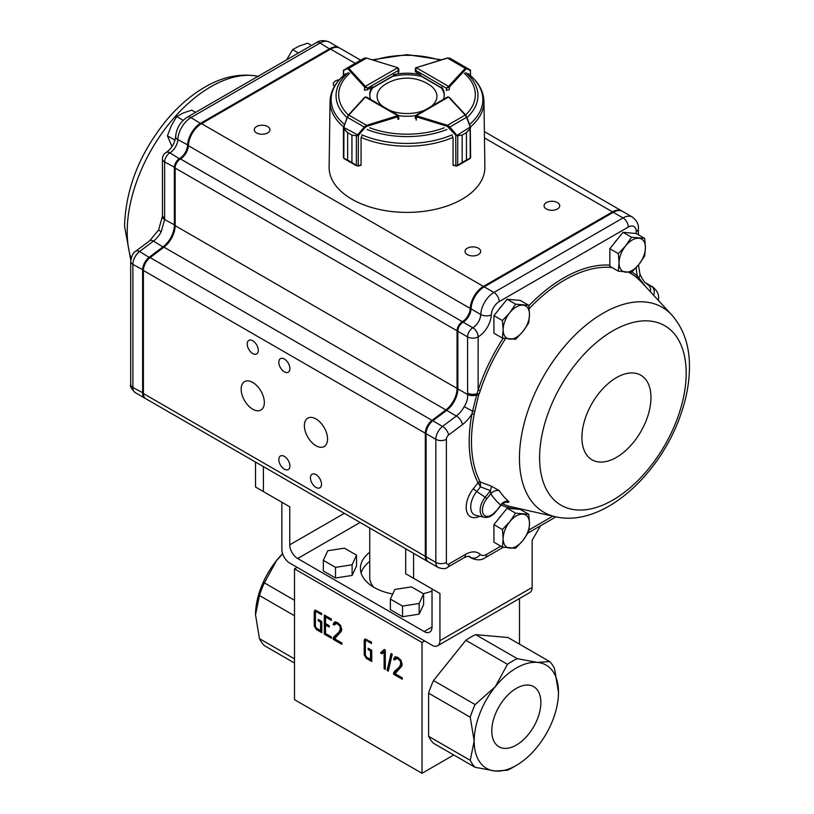 <?xml version="1.0" encoding="UTF-8"?>
<svg xmlns="http://www.w3.org/2000/svg" width="814" height="814" viewBox="0 0 814 814"><rect width="100%" height="100%" fill="white"/><g stroke="black" fill="none" stroke-linecap="round" stroke-linejoin="round"><path stroke-width="1.22" d="M540.516 525.773L532.142 540.272L532.142 587.423L439.936 640.659L439.936 593.508L405.687 573.728L405.687 548.768M413.583 553.327L413.583 578.296M439.936 640.659A11.182 6.451 60 0 1 437.617 645.777A11.182 6.451 60 0 1 432.031 645.227L289.764 563.085A11.182 6.451 60 0 1 281.858 549.399L281.858 502.238L289.764 506.807L263.41 491.595L263.41 466.626M361.101 572.975A46.571 26.893 180 0 1 369.739 561.406M263.41 491.595L255.515 487.026L255.515 462.067M532.142 587.423A11.182 6.451 60 0 1 529.833 592.541L437.617 645.777M439.936 593.508L432.031 588.939L432.031 626.973A11.182 6.451 60 0 1 429.711 632.091A11.182 6.451 60 0 1 424.125 631.532L297.659 558.526A11.182 6.451 60 0 1 289.764 544.831L289.764 506.807M432.031 591.086A46.571 26.893 180 0 1 423.148 593.63M392.724 594.006A46.571 26.893 180 0 1 360.429 568.406A46.571 26.893 180 0 1 369.739 552.279M395.055 673.687L402.289 677.859L402.289 679.222L393.61 674.216L393.62 672.863C395.543 668.772 401.933 667.907 400.335 661.07L397.792 658.689L395.726 658.414L394.729 659.951L393.538 659.269L394.882 656.898L397.792 657.305L400.956 660.246L402.167 664.397L401.699 666.249L395.055 673.687M384.188 649.45L385.307 650.101L385.307 669.393L384.106 668.681L384.106 651.821L381.959 653.784L380.504 652.95L384.188 649.45M334.635 638.797L341.87 642.979L341.87 644.342L333.18 639.326L333.201 637.983C335.124 633.892 341.514 633.017 339.916 626.18L337.362 623.809L335.307 623.534L334.3 625.071L333.119 624.389L334.462 622.018L337.362 622.425L340.537 625.366L341.748 629.517L341.28 631.369L334.635 638.797M297.141 567.348L294.505 568.864L422.018 642.49L422.018 773.3L453.764 754.975M294.505 568.864L294.505 699.684L422.018 773.3M325.529 633.536L331.349 636.894L331.349 638.196L324.328 634.147L324.328 614.977L331.349 619.027L331.349 620.4L325.529 617.043L325.529 623.585L329.161 625.681L329.161 627.045L325.529 624.949L325.529 633.536M368.152 648.219L371.754 650.305L371.754 661.517L366.463 658.465L364.204 654.904L364.204 640.669L364.794 639.021L371.499 642.134L371.499 643.508L366.799 640.801L365.71 640.577L365.384 641.493L365.384 655.372L366.738 657.254L370.533 659.452L370.533 650.976L368.152 649.603L368.152 648.219M387.067 670.441L391.086 653.51L392.267 654.191L388.268 671.143L387.067 670.441L388.38 669.678L392.083 654.09M318.193 619.383L321.795 621.458L321.795 632.682L316.493 629.619L314.224 626.047L314.224 611.813L314.825 610.174L321.54 613.288L321.54 614.672L316.829 611.945L315.751 611.731L315.425 612.657L315.425 626.536L316.768 628.408L320.574 630.606L320.574 622.14L318.193 620.756L318.193 619.383M433.506 680.535A65.201 37.648 120 0 0 428.602 693.172L470.227 717.205A65.201 37.648 120 0 1 475.132 704.568L495.258 686.731A59.615 34.422 120 0 0 474.186 741.055A59.615 34.422 120 0 0 495.258 771.041A59.615 34.422 120 0 0 516.341 765.394A59.615 34.422 120 0 0 537.413 746.703A59.615 34.422 120 0 0 558.485 692.378A59.615 34.422 120 0 0 537.413 662.393A59.615 34.422 120 0 0 495.258 686.731L507.478 664.326L465.852 640.292L433.506 680.535L475.132 704.568M470.227 760.337L428.602 736.304A65.201 37.648 120 0 0 433.506 743.274L475.132 767.307A65.201 37.648 120 0 1 470.227 760.337L474.186 741.055L470.227 717.205M475.132 767.307L495.258 771.041L507.478 770.197A65.201 37.648 120 0 0 512.382 767.673L516.341 765.394M465.852 640.292A65.201 37.648 120 0 1 475.661 634.635L508.007 637.525L549.633 661.558A65.201 37.648 120 0 1 554.538 668.528L558.485 692.378M282.6 553.703A59.615 34.422 120 0 0 276.587 560.48A59.615 34.422 120 0 0 255.515 614.804L259.463 638.654L294.505 658.882M259.463 638.654A65.201 37.648 120 0 0 264.367 645.624L294.505 663.023M282.651 553.835L276.587 560.48L264.367 582.885L294.505 600.284M264.367 582.885A65.201 37.648 120 0 0 259.463 595.522L294.505 615.75M519.495 644.159L519.495 598.504M424.654 640.964L422.018 642.49M428.602 736.304L428.602 693.172M516.341 688.379A34.707 20.035 -60 0 1 533.689 686.66A34.707 20.035 -60 0 1 533.689 726.739A34.707 20.035 -60 0 1 498.982 746.774A34.707 20.035 -60 0 1 493.66 718.966A34.707 20.035 -60 0 1 516.341 688.379M475.661 634.635L517.287 658.668A65.201 37.648 120 0 0 507.478 664.326M259.463 595.522L255.515 614.804M517.287 658.668L537.413 662.393L549.633 661.558M325.529 633.455L324.328 634.147M325.651 624.877L325.651 623.656M325.651 616.971L325.651 615.73M326.729 616.351L325.529 617.043M326.709 624.267L325.529 624.949M334.727 638.695L333.18 639.326M334.503 638.573L334.513 637.22L333.201 637.983M334.513 637.22L341.717 628.876M340.74 625.712L339.916 626.18M337.749 622.649L335.307 623.534M335.622 624.307L334.442 623.626L333.119 624.389M334.442 623.626L335.195 621.784M371.754 660.001L370.665 659.371M365.517 640.791L365.628 638.939M367.399 639.763L365.71 640.567M371.754 658.74L370.533 659.452M371.723 650.284L370.533 650.976M369.342 648.911L368.152 649.603M385.307 667.989L384.106 668.681M385.307 651.129L384.106 651.821M383.272 653.021L381.817 652.187L380.504 652.95M381.817 652.187L384.503 649.643M395.146 673.585L393.61 674.216M394.922 673.453L394.932 672.11L393.62 672.863M394.932 672.11L402.136 663.756M401.16 660.592L400.335 661.07M398.168 657.539L395.726 658.414M396.042 659.198L394.861 658.506L393.538 659.269M394.861 658.506L395.614 656.674M321.795 631.155L320.706 630.524M315.547 611.965L315.659 610.083M317.429 610.907L315.751 611.711M321.795 629.904L320.574 630.606M321.774 621.448L320.574 622.14M319.393 620.075L318.193 620.756M323.331 560.337L323.331 570.98L335.5 578.001L352.116 575.437L356.563 565.842L356.563 555.189L344.403 548.168L327.788 550.742L323.331 560.337L335.5 567.358L352.116 564.784L356.563 555.189M352.116 575.437L352.116 564.784M335.5 578.001L335.5 567.358M390.384 599.043L390.384 609.696L402.543 616.717L419.159 614.143L423.616 604.548L423.616 593.905L411.457 586.884L394.841 589.448L390.384 599.043L402.543 606.064L419.159 603.5L423.616 593.905M419.159 614.143L419.159 603.5M402.543 616.717L402.543 606.064M373.738 587.23A37.261 21.51 180 0 1 369.739 577.533L369.739 528.011M478.022 482.661A133.72 77.208 -60 0 1 471.937 413.98A1.862 0.783 -169.2 0 1 474.175 414.194A131.919 76.16 120 0 0 471.469 441.514A131.919 76.16 120 0 0 480.179 481.939L491.473 486.212L499.287 490.639C496.092 490.048 493.264 491.076 490.811 493.752L490.466 490.649A2872.179 2600.567 155.9 0 1 480.464 486.843L478.072 482.773A1.882 1.089 120 0 0 478.022 482.661A1.862 1.425 152.3 0 1 480.179 481.939A3.734 1.699 -64.7 0 1 480.25 482.163L480.464 486.843L476.719 491.524A16.992 9.809 120 0 0 475.885 515.394L484.503 517.338A14.337 8.272 -60 0 1 485.205 497.212L476.719 491.524A3.724 0.783 -141.3 0 1 473.433 488.563L478.072 482.773A1.862 1.374 160 0 1 480.25 482.163M499.287 490.639A127.137 73.402 120 0 0 508.658 501.343C509.462 502.452 508.343 502.645 505.291 501.933M641.34 281.97L637.321 278.093A1.862 1.516 130.5 0 1 637.311 276.017L638.746 277.666A7.448 5.322 -16.3 0 0 639.835 273.372L639.835 273.372C639.784 274.583 643.335 280.779 644.759 282.173L647.832 284.717A55.891 32.265 120 0 0 651.312 286.274L645.39 282.845M505.545 338.604A131.919 76.16 120 0 0 480.28 390.73L479.039 394.159L477.116 393.559L476.709 394.932L478.52 395.512L479.039 394.159M478.52 395.512L474.175 414.194M327.564 439.041A16.392 9.463 -120 0 0 320.411 422.537A16.392 9.463 -120 0 0 307.773 418.152A16.392 9.463 -120 0 0 307.773 437.077A16.392 9.463 -120 0 0 324.176 446.54A16.392 9.463 -120 0 0 327.564 439.041M264.336 402.533A16.392 9.463 -120 0 0 257.183 386.039A16.392 9.463 -120 0 0 244.546 381.644A16.392 9.463 -120 0 0 244.546 400.569A16.392 9.463 -120 0 0 260.938 410.042A16.392 9.463 -120 0 0 264.336 402.533M321.51 484.218A7.825 4.518 -120 0 0 318.091 476.343A7.825 4.518 -120 0 0 312.067 474.247A7.825 4.518 -120 0 0 312.067 483.282A7.825 4.518 -120 0 0 319.892 487.8A7.825 4.518 -120 0 0 321.51 484.218M289.896 465.964A7.825 4.518 -120 0 0 286.477 458.089A7.825 4.518 -120 0 0 280.443 455.993A7.825 4.518 -120 0 0 280.443 465.028A7.825 4.518 -120 0 0 288.268 469.546A7.825 4.518 -120 0 0 289.896 465.964M289.896 368.61A7.825 4.518 -120 0 0 286.477 360.734A7.825 4.518 -120 0 0 280.443 358.638A7.825 4.518 -120 0 0 280.443 367.674A7.825 4.518 -120 0 0 288.268 372.191A7.825 4.518 -120 0 0 289.896 368.61M258.282 350.356A7.825 4.518 -120 0 0 254.863 342.491A7.825 4.518 -120 0 0 248.83 340.394A7.825 4.518 -120 0 0 248.83 349.43A7.825 4.518 -120 0 0 256.654 353.937A7.825 4.518 -120 0 0 258.282 350.356M478.398 254.609A7.825 4.518 0 0 0 480.687 251.414A7.825 4.518 0 0 0 472.863 246.896A7.825 4.518 0 0 0 465.038 251.414A7.825 4.518 0 0 0 469.871 255.586A7.825 4.518 0 0 0 478.398 254.609M557.437 208.974A7.825 4.518 0 0 0 559.727 205.779A7.825 4.518 0 0 0 551.902 201.262A7.825 4.518 0 0 0 544.078 205.779A7.825 4.518 0 0 0 548.911 209.951A7.825 4.518 0 0 0 557.437 208.974M339.346 79.701A7.825 4.518 0 0 0 333.313 84.096A7.825 4.518 0 0 0 334.401 86.396M267.633 132.926A7.825 4.518 0 0 0 269.922 129.731A7.825 4.518 0 0 0 262.098 125.214A7.825 4.518 0 0 0 254.273 129.731A7.825 4.518 0 0 0 259.106 133.903A7.825 4.518 0 0 0 267.633 132.926M622.201 211.182A18.63 10.755 120 0 0 621.815 210.938A18.63 10.755 120 0 0 612.494 211.864L483.404 286.396A18.63 10.755 120 0 0 470.248 308.445A11.182 6.451 120 0 1 462.352 321.672L462.332 321.683A7.448 4.304 120 0 0 457.061 330.81L457.061 388.42A18.63 10.755 120 0 1 445.869 409.92L163.96 247.161A18.63 10.755 120 0 0 175.152 225.661L175.152 168.06A7.448 4.304 120 0 1 180.423 158.934L180.454 158.913A11.182 6.451 120 0 0 188.349 145.686A18.63 10.755 120 0 1 201.506 123.647L330.596 49.115A18.63 10.755 120 0 1 339.916 48.189L360.694 60.185M163.96 247.161L150.122 257.58A11.182 6.451 120 0 0 143.406 270.482L143.406 393.559A11.182 6.451 120 0 0 145.726 398.677L427.625 561.436A11.182 6.451 120 0 0 428.032 561.64M445.869 409.92L432.02 420.339A11.182 6.451 120 0 0 425.315 433.241L425.315 556.318A11.182 6.451 120 0 0 427.625 561.436M464.173 406.664L472.568 411.151L471.937 413.98A26.079 15.059 -60 0 1 462.454 424.593L448.616 435.012A3.724 2.147 120 0 0 446.377 439.316L446.377 562.393A3.724 2.147 120 0 0 449.013 563.909L465.476 554.405A7.448 4.304 -120 0 1 463.929 557.814L447.466 567.327C446.031 568.976 442.928 569.037 438.146 567.511A11.182 6.451 -60 0 1 435.836 562.393L435.836 439.316A11.182 6.451 -60 0 1 442.551 426.414L456.389 415.995A18.63 10.755 120 0 0 464.173 406.664C466.748 402.655 467.887 398.606 467.602 394.505L467.582 336.894A7.448 4.304 -60 0 1 472.853 327.767L472.873 327.747A11.182 6.451 120 0 0 480.769 314.519A18.63 10.755 -60 0 1 493.925 292.47L623.025 217.938A18.63 10.755 -60 0 1 632.336 217.023L622.608 211.396A18.63 10.755 120 0 0 613.288 212.322L484.198 286.854A18.63 10.755 120 0 0 471.041 308.903A11.182 6.451 -60 0 1 463.146 322.13L463.115 322.141A7.448 4.304 120 0 0 457.844 331.267L457.844 388.868A18.63 10.755 -60 0 1 446.652 410.368L432.814 420.797A11.182 6.451 120 0 0 426.098 433.699L426.098 432.783A10.063 5.81 -60 0 1 432.142 421.174L445.991 410.744A19.75 11.406 120 0 0 457.844 387.963M462.332 322.598L463.115 322.141L462.332 322.598L463.115 322.141L472.853 327.767A7.448 4.304 60 0 1 478.123 336.894L478.123 336.894A7.448 4.304 0 0 1 467.582 336.894L457.844 331.267L457.844 330.362A6.339 3.653 -60 0 1 462.332 322.598L462.332 322.598A12.291 7.102 120 0 0 471.041 308.038A17.511 10.114 -60 0 1 483.404 287.311L484.198 286.854L483.404 287.311L484.198 286.854L493.925 292.47A7.448 4.304 -120 0 1 499.196 301.597A11.182 6.451 120 0 0 491.3 314.825A18.63 10.755 -60 0 1 478.144 336.874L478.123 390.201A133.72 77.208 -60 0 1 503.164 338.227M339.509 47.975A18.63 10.755 120 0 0 339.123 47.731A18.63 10.755 120 0 0 329.802 48.657L200.712 123.189A18.63 10.755 120 0 0 187.556 145.238A11.182 6.451 -60 0 1 179.66 158.465A7.448 4.304 120 0 0 174.369 167.603L174.369 225.203A18.63 10.755 -60 0 1 163.176 246.703L149.328 257.132A11.182 6.451 120 0 0 142.623 270.024L142.623 393.101A11.182 6.451 120 0 0 144.933 398.219A11.182 6.451 120 0 0 145.34 398.422M162.434 216.29A7.448 4.457 -178.2 0 0 164.611 219.577L161.223 231.756L158.577 230.047L162.434 216.29L162.444 158.944A7.448 4.304 180 0 0 164.632 161.986L175.173 167.603M175.152 225.203L164.611 219.577L164.632 161.986A7.448 4.304 -60 0 1 169.902 152.859L180.067 159.157M164.632 218.162A7.448 4.304 180 0 1 162.444 215.12M446.377 439.316A7.448 4.304 0 0 1 435.836 439.316L426.098 433.699L426.098 556.776A11.182 6.451 120 0 0 428.418 561.884L438.146 567.511M463.146 322.13L472.873 327.747A7.448 4.304 60 0 1 478.144 336.874M474.603 411.304A1.862 0.692 -173.2 0 0 472.568 411.151L476.709 394.932A7.448 4.141 -1.8 0 1 467.602 394.505L457.844 388.868M650.355 291.738A7.448 6.085 -60.2 0 0 647.832 284.717M467.582 393.07A7.448 4.304 -0 0 0 477.116 393.559L478.123 390.201A1.862 0.519 18.2 0 1 480.28 390.73M638.919 279.517A1.862 1.577 132.9 0 1 638.746 277.666L645.502 286.487M502.106 503.194L500.702 505.056A134.361 77.574 -60 0 1 490.811 493.752L486.843 498.697L485.205 497.212L490.466 490.649L491.473 486.212M504.66 501.699L506.43 501.923L502.207 503.754L495.879 511.65L500.702 505.056A7.448 6.054 -50.1 0 1 508.658 501.343M195.635 112.363L191.748 110.124L183.465 112.902L176.669 116.544L183.191 120.309M175.01 140.212L167.419 135.826L171.306 125.753L176.669 116.544M172.029 146.591L167.419 135.826M311.548 45.431L307.672 43.193L299.389 45.981L292.592 49.613L298.453 53.002M287.22 58.832L292.592 49.613M501.648 515.028A16.28 9.402 120 0 0 498.544 518.884M515.577 548.27L522.903 540.506L528.754 531.878L529.497 523.524L528.754 514.316L515.577 513.146L509.737 521.764L502.411 529.527L503.154 538.736L502.411 547.089L515.577 548.27M502.411 529.527L493.925 524.633L493.925 542.195L502.411 547.089M493.925 524.633L507.102 508.241L515.577 513.146M507.102 508.241L520.278 509.422L528.754 514.316M522.903 540.506A18.63 10.755 120 0 0 529.497 523.524A18.63 10.755 120 0 0 522.903 514.153A18.63 10.755 120 0 0 509.737 521.764A18.63 10.755 120 0 0 503.154 538.736A18.63 10.755 120 0 0 509.737 548.107A18.63 10.755 120 0 0 522.903 540.506M617.572 239.102A16.28 9.402 120 0 0 614.468 242.959M631.501 272.344L638.827 264.581L644.678 255.952L645.421 247.598L644.678 238.39L631.501 237.22L625.661 245.838L618.325 253.602L619.067 262.81L618.325 271.164L631.501 272.344M618.325 253.602L609.849 248.708L609.849 266.27L618.325 271.164M609.849 248.708L623.025 232.316L631.501 237.22M623.025 232.316L636.192 233.496L644.678 238.39M638.827 264.581A18.63 10.755 120 0 0 645.421 247.598A18.63 10.755 120 0 0 638.827 238.227A18.63 10.755 120 0 0 625.661 245.838A18.63 10.755 120 0 0 619.067 262.81A18.63 10.755 120 0 0 625.661 272.181A18.63 10.755 120 0 0 638.827 264.581M501.648 306.033A16.28 9.402 120 0 0 498.544 309.89M515.577 339.275L522.903 331.502L528.754 322.883L529.497 314.53L528.754 305.321L515.577 304.141L509.737 312.769L502.411 320.533L503.154 329.741L502.411 338.095L515.577 339.275M502.411 320.533L493.925 315.639L493.925 333.201L502.411 338.095M493.925 315.639L507.102 299.247L515.577 304.141M507.102 299.247L520.278 300.427L528.754 305.321M522.903 331.502A18.63 10.755 120 0 0 529.497 314.53A18.63 10.755 120 0 0 522.903 305.158A18.63 10.755 120 0 0 509.737 312.769A18.63 10.755 120 0 0 503.154 329.741A18.63 10.755 120 0 0 509.737 339.112A18.63 10.755 120 0 0 522.903 331.502M389.306 110.185A29.915 17.267 0 0 0 424.908 110.094M431.033 106.542A29.915 17.267 0 0 0 429.405 84.829M384.584 84.829A29.915 17.267 0 0 0 382.956 106.532M452.35 136.131L453.052 137.851L453.052 164.886L455.728 165.7A1.862 1.079 0 0 0 455.871 165.741L457.763 165.384L462.159 162.474L462.159 135.093L456.318 135.796L447.201 126.282L416.219 116.819A1.862 1.079 180 0 1 415.771 116.626L415.771 116.026L448.504 97.049L447.334 97.09L415.598 115.496L415.221 118.437M456.318 135.796L470.472 126.842L470.238 128.816L466.453 132.611L466.453 159.992L470.238 158.16L470.492 157.265L470.238 158.16A0.743 0.509 -121.4 0 1 470.044 158.527L466.432 160.002L466.432 132.621L470.116 128.5L470.258 127.36L470.645 157.631L470.044 158.527A0.743 0.509 -121.4 0 1 469.983 158.557M453.408 165.11L455.86 166.036L455.728 135.419L456.451 134.819L457.753 135.663L462.179 135.083L462.179 162.464L457.631 165.72L455.982 166.066L457.631 165.72M458.394 165.293L469.444 158.883M447.201 126.282L447.547 125.295L449.867 126.994L466.636 117.277L465.221 115.049A0.743 0.539 -42.8 0 1 465.883 115.456L470.4 126.831M457.753 135.663L457.661 165.7M449.145 127.595L449.867 126.994L456.451 134.819M470.116 128.5L470.238 158.16M470.645 127.788L466.921 117.287M470.146 126.882L465.771 115.15L449.247 97.304A0.743 0.539 -42.8 0 1 449.359 97.609M470.431 75.58L470.431 70.777A0.743 0.682 -60 0 0 470.146 69.923L470.258 69.994A0.743 0.743 -60.3 0 1 470.624 70.706L466.921 68.752L465.883 69.159L449.359 87.006A1.862 1.079 180 0 1 449.033 87.261L446.398 88.177L448.504 86.355L416.3 67.684L415.771 70.421L415.221 69.017L415.923 67.643L415.221 71.347M465.883 69.159A0.743 0.539 -137.2 0 0 465.221 68.345L466.636 67.898L449.867 58.181L447.212 58.211M456.807 62.2L470.116 70.035M470.645 75.763L470.258 69.994L449.867 58.181L447.334 57.998L416.229 67.643M466.921 68.752A0.743 0.682 -60 0 0 466.636 67.898L470.146 69.923M397.802 67.694L398.799 69.068L398.25 70.472L397.731 67.735L365.394 86.325L367.501 88.156L364.865 87.24A1.862 1.079 180 0 1 364.54 86.986L364.54 90.334M343.416 70.574L347.395 67.837A0.743 0.682 60 0 0 347.11 68.681L343.437 70.625A0.743 0.743 59.7 0 1 343.793 69.923A0.743 0.743 59.7 0 0 343.793 69.923L343.915 69.851A0.743 0.682 60 0 0 343.63 70.696L343.63 75.529M398.799 72.141L398.799 69.068L397.731 67.735A1.119 0.641 0 0 0 397.466 67.623L366.544 58.079L364.234 58.16L347.405 67.837L364.234 58.16L366.768 57.977L348.799 68.284A0.743 0.539 137.5 0 0 348.148 69.098L347.11 68.681M347.405 67.837L348.799 68.284L365.201 86.172A1.119 0.641 0 0 0 365.394 86.325L364.865 87.24M366.89 58.191L397.466 67.623M398.809 119.159L398.433 115.435L366.554 97.11L365.394 97.07L398.26 115.964L398.26 116.575A1.862 1.079 180 0 1 397.822 116.758L397.822 119.231M343.966 128.571L343.834 158.231L343.569 157.336L343.834 158.231L347.639 160.053L347.639 132.672L343.834 128.887L343.925 126.953L343.966 128.571L347.659 132.682L351.923 135.134L356.369 135.704L357.326 135.195L357.804 135.836L351.943 135.144L351.943 162.525L356.359 165.435L358.252 165.781A1.862 1.079 0 0 0 358.394 165.741L361.06 164.916L361.06 137.881L361.772 136.162M345.879 73.677C335.714 81.634 330.443 90.873 330.046 101.404A76.954 44.434 180 0 0 343.589 126.933L343.416 127.849L343.803 127.432L357.672 134.859L358.394 135.45L357.804 135.836M347.639 132.672L347.659 160.063L344.088 158.628L355.738 165.344L351.923 162.515L351.943 135.144M358.191 166.066L356.359 165.435L356.369 135.704M356.44 165.73L355.738 165.344M343.661 126.903L348.148 115.517A0.743 0.539 42.5 0 1 348.809 115.11L347.405 117.338L364.234 127.025L366.554 125.315L366.911 126.302L364.967 127.615L358.394 135.45L358.262 166.066L360.785 165.293M347.12 117.358L343.925 126.953M356.461 165.751L358.252 165.781M357.672 134.859L364.234 127.025L364.967 127.615M470.482 126.872A76.954 44.434 180 0 0 483.954 101.404L484.869 167.084A77.869 44.963 180 0 1 437.087 208.913A77.869 44.963 180 0 1 351.933 199.237A77.869 44.963 180 0 1 329.131 167.084L330.046 101.404M453.632 165.354A77.35 44.658 180 0 1 453.215 165.537L453.205 164.927M360.46 165.395A77.35 44.658 180 0 0 360.785 165.537L360.795 164.998M415.221 71.052A1.862 1.079 0 0 0 415.211 71.194A1.862 1.079 0 0 0 415.751 71.958L420.482 74.685A37.261 21.51 0 0 0 393.518 74.685M446.459 89.693A1.862 1.079 0 0 0 449.42 89.428M443.376 99.389A37.261 21.51 0 0 0 444.261 94.739A37.261 21.51 0 0 0 441.737 86.966M398.707 115.71A37.261 21.51 0 0 0 415.364 115.7M397.802 119.231A1.862 1.079 0 0 0 398.789 118.284M364.58 89.428A1.862 1.079 0 0 0 367.541 89.693L372.263 86.966A37.261 21.51 0 0 0 369.739 94.739A37.261 21.51 0 0 0 370.645 99.461M420.482 74.685L420.482 76.211A37.261 21.51 0 0 0 393.518 76.211L393.518 75.621M444.241 95.503A37.261 21.51 0 0 0 441.737 88.482L441.737 87.902M369.77 95.503A37.261 21.51 0 0 1 372.263 88.482L372.263 86.966M344.322 513.339L289.764 544.831M360.124 522.466L297.659 558.526M432.031 626.973L424.125 631.532M479.731 516.259A20.604 11.895 -60 0 1 466.554 510.887A20.604 11.895 -60 0 1 473.433 488.563M519.444 458.14A118.345 68.325 -60 0 1 578.082 332.071A118.345 68.325 -60 0 1 671.825 314.987C683.78 328.744 689.662 346.164 689.458 367.246C689.366 382.672 686.416 398.616 680.606 415.059C659.706 475.356 602.808 527.798 555.341 516.737A118.345 68.325 -60 0 1 519.444 458.14M539.59 457.773A103.653 59.849 -60 0 1 649.531 321.001A103.653 59.849 -60 0 1 649.531 467.592A103.653 59.849 -60 0 1 539.59 457.773M581.908 437.444A48.82 28.185 -60 0 1 633.699 373.016A48.82 28.185 -60 0 1 633.699 442.063A48.82 28.185 -60 0 1 581.908 437.444M502.258 503.713A131.919 76.16 120 0 0 511.487 506.837L555.341 516.737M637.321 278.093A131.919 76.16 120 0 0 628.764 272.364M612.006 267.511A131.919 76.16 120 0 0 529.171 308.628M131.064 258.496A118.345 68.325 -60 0 1 127.198 231.675A118.345 68.325 -60 0 1 171.795 120.472A118.345 68.325 -60 0 1 258.069 76.312M457.061 330.81L175.152 168.06M180.454 158.913L462.352 321.672L180.423 158.934M470.248 308.445L188.349 145.686M483.404 286.396L201.506 123.647M612.494 211.864L484.462 137.942M355.23 63.329L330.596 49.115M425.315 556.318L143.406 393.559M425.315 433.241L143.406 270.482M432.02 420.339L150.122 257.58M457.061 388.42L175.152 225.661M144.933 398.219L135.195 392.602A11.182 6.451 -60 0 1 132.886 387.484L132.886 264.408A11.182 6.451 -60 0 1 139.601 251.506L153.439 241.086A18.63 10.755 120 0 0 161.223 231.756M149.817 257.824L139.601 251.506A7.448 3.602 -127 0 0 135.907 251.109L149.745 240.69A7.448 3.602 -127 0 1 153.439 241.086L163.655 247.395M143.406 393.101L132.886 387.484A7.448 4.304 180 0 1 130.698 384.442L130.698 261.365A7.448 4.304 180 0 0 132.886 264.408L143.417 270.024M162.444 158.944A7.448 7.448 0 0 1 166.178 152.483A7.448 4.304 -120 0 1 169.902 152.859L169.923 152.839A11.182 6.451 120 0 0 177.818 139.611A18.63 10.755 -60 0 1 190.975 117.562L320.075 43.03L330.199 49.339M188.37 145.258L177.818 139.611A7.448 4.08 -177.6 0 1 175.641 136.569C176.445 128.225 180.321 121.764 187.251 117.196L316.351 42.664A7.448 4.304 60 0 1 320.075 43.03A18.63 10.755 -60 0 1 329.385 42.114L339.123 47.731M187.251 117.196A7.448 4.304 60 0 1 190.975 117.562L201.109 123.881M166.178 152.483L166.198 152.472A7.448 4.304 -120 0 0 166.188 152.483A7.448 4.304 -120 0 1 169.923 152.839L180.036 159.178M465.476 554.405A26.079 15.059 -60 0 1 480.229 554.405A11.182 6.451 120 0 0 486.548 554.405L500.814 546.174M529.069 529.863L552.787 516.157M521.764 509.157A133.72 77.208 -60 0 1 501.159 505.067M462.454 424.593A7.448 3.602 53 0 0 456.389 415.995L446.652 410.368L445.991 410.744M448.616 435.012A7.448 3.602 53 0 0 442.551 426.414L432.814 420.797L432.142 421.174M446.377 562.393A7.448 4.304 0 0 1 435.836 562.393L426.098 556.776M503.317 547.252L485.012 557.814C481.644 560.286 477.299 560.47 471.967 558.373A18.63 10.755 -60 0 1 470.746 557.448A18.63 10.755 120 0 0 469.515 556.522C469.312 555.85 467.45 556.288 463.929 557.814M480.229 554.405A7.448 6.024 -46.1 0 1 470.746 557.448L468.783 556.318M653.632 295.279A7.448 6.044 -71.8 0 0 651.312 286.274A18.63 10.755 -60 0 1 652.492 286.793L645.064 282.509M636.192 233.496L636.192 231.634A11.182 6.451 120 0 0 628.296 227.065A7.448 4.304 -120 0 0 623.025 217.938L613.288 212.322M491.3 314.825A7.448 4.08 2.4 0 1 480.769 314.519L471.041 308.903L471.041 308.038M528.815 305.789A133.72 77.208 -60 0 1 609.849 265.14M631.847 272.018A133.72 77.208 -60 0 1 637.311 276.017A63.339 36.569 -60 0 1 636.243 267.592M628.296 227.065L499.196 301.597M485.012 557.814A7.448 4.304 -120 0 0 486.548 554.405M447.466 567.327A7.448 4.304 -120 0 0 449.013 563.909M657.977 299.99A7.448 4.304 -0 0 0 658.536 298.362L658.536 300.59M636.192 231.634A7.448 4.304 0 0 0 638.38 228.592L638.38 234.758M486.843 498.697A12.525 7.234 120 0 0 483.638 514.529A12.525 7.234 120 0 0 495.746 511.243M415.771 116.626L416.3 115.72A1.119 0.641 0 0 0 416.565 115.832L416.219 120.167M416.565 115.832L447.547 125.295L465.221 115.049L448.697 97.202A1.119 0.641 0 0 0 448.504 97.049L449.002 97.171M462.159 162.474L466.453 159.992M462.159 135.093L466.453 132.611M448.697 97.202A0.743 0.539 -42.8 0 1 449.247 97.304L447.334 97.09M415.771 71.968L415.771 70.421L446.398 88.177L446.398 90.608M449.033 87.261L448.504 86.355A1.119 0.641 0 0 0 448.697 86.203A0.743 0.539 -137.2 0 1 449.359 87.006L449.359 89.499M420.482 75.58L442.613 88.411M448.697 86.203L465.221 68.345L447.547 58.099L416.565 67.572A1.119 0.641 0 0 0 416.3 67.684L416.565 67.572M367.501 89.713L367.501 88.156L398.25 70.472L398.25 72.904M372.263 87.851L396.031 74.186M365.201 86.172A0.743 0.539 137.5 0 0 364.54 86.986L348.148 69.098M364.896 97.202L365.394 97.07A1.119 0.641 0 0 0 365.201 97.222L348.809 115.11L366.554 125.315L397.466 115.771L397.822 116.758L366.911 126.302M397.466 115.771A1.119 0.641 0 0 0 397.741 115.659L398.26 116.575M347.639 160.053L351.943 162.525M364.54 97.629A0.743 0.539 42.5 0 1 365.201 97.222M347.008 117.501A70.95 40.965 180 0 1 348.331 72.599M465.669 72.599A70.95 40.965 180 0 1 467.043 117.46M446.896 129.507A70.95 40.965 180 0 1 367.104 129.507M452.157 134.839A75.865 43.803 180 0 1 361.843 134.839M467.969 73.575A75.865 43.803 180 0 1 469.576 124.41M344.485 124.461A75.865 43.803 180 0 1 346.042 73.575M452.94 137.413A76.954 44.434 180 0 1 361.111 137.434M373.992 60.205A68.315 39.438 180 0 1 440.048 60.226M464.265 73.24A68.315 39.438 180 0 1 465.628 114.998M444.251 127.808A68.315 39.438 180 0 1 369.749 127.808M348.423 115.039A68.315 39.438 180 0 1 349.735 73.24M671.825 314.987L641.086 281.695M258.659 76.445C240.761 72.965 222.741 76.587 204.579 87.302C191.27 95.096 178.938 105.627 167.592 118.885C140.12 152.218 125.763 187.973 124.542 226.139L130.769 260.144M621.815 210.938L484.371 131.593M135.195 392.602C131.166 388.543 129.66 385.826 130.698 384.442M130.698 261.365C131.583 255.718 133.323 252.299 135.907 251.109M149.745 240.69L158.577 230.047M316.351 42.664C319.76 40.191 324.104 40.008 329.385 42.114M166.198 152.472C171.55 148.677 174.695 143.366 175.641 136.569M471.967 558.373L468.386 556.298M555.931 516.87L528.154 532.905M658.536 298.362C658.984 294.21 656.969 290.354 652.492 286.793M639.835 273.372L638.461 265.028M638.38 228.592C638.817 224.399 636.802 220.543 632.336 217.023M495.879 511.65C492.256 516.045 488.461 517.938 484.503 517.338M429.416 84.829A40.985 40.985 0 0 0 384.595 84.819M420.482 75.834L441.737 88.156M343.416 70.594L343.416 75.712M372.263 88.105L393.518 75.875M343.416 127.859L343.427 157.702L344.617 158.944M343.6 126.913L348.26 115.212L364.652 97.324L366.554 97.11M483.954 101.404C483.557 90.873 478.286 81.634 468.121 73.677M372.608 59.778L407.031 54.619L441.442 59.798"/></g></svg>
